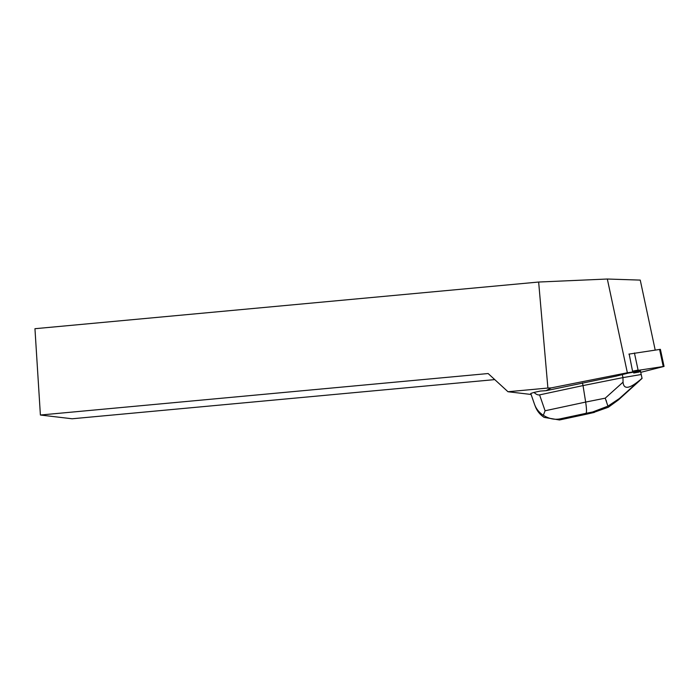 <?xml version="1.0" encoding="UTF-8"?>
<svg xmlns="http://www.w3.org/2000/svg" width="699" height="699" viewBox="0 0 699 699"><rect width="100%" height="100%" fill="white"/><g stroke="black" fill="none" stroke-linecap="round" stroke-linejoin="round"><path stroke-width="1.05" d="M628.882 354.113L660.398 349.334L664.05 366.407L632.534 371.195L638.091 370.068L640.791 372.34L664.05 366.407M639.061 372.095L638.895 371.291A10.494 0.507 167.9 0 0 633.565 372.191L633.74 372.995L639.061 372.095A10.494 0.507 167.9 0 0 633.74 372.995M534.019 392.419L530.759 393.467L534.438 404.083C536.063 408.732 539.025 412.471 543.333 415.302C548.925 418.753 554.49 419.95 560.039 418.876L585.98 413.327C586.767 412.445 586.653 408.697 585.657 402.074L545.08 410.767L539.576 394.883C537.959 395.197 536.107 394.376 534.019 392.419L540.388 391.056L546.076 390.68L615.67 376.254L632.709 371.999L627.361 372.768L551.17 387.901L546.076 390.68M551.17 387.901L547.902 388.041L538.649 282.038L607.326 279.023L627.361 372.768M531.1 394.463L507.981 391.737L547.902 388.041M494.761 379.609L72.146 418.771L40.393 415.023L488.138 373.537L507.981 391.737M40.393 415.023L34.95 328.705L538.649 282.038M655.19 350.007L640.249 280.098L607.326 279.023M629.17 354.043L632.709 371.999M539.576 394.883L583.027 385.586L582.45 382.895M622.328 374.594L622.966 377.609L583.027 385.586L585.657 402.074L605.229 398.168L607.929 406.145L592.638 411.991L592.909 412.707L608.348 407.237L618.475 399.88L619.358 398.535L607.929 406.145M628.541 373.039L633.565 372.191M619.358 398.535L642.023 378.255L640.459 371.02L642.075 378.395L619.506 398.919M639.515 380.413C629.152 388.967 623.665 389.544 623.054 382.152L622.966 377.609L641.201 374.515M618.475 399.88L639.629 380.702M638.895 371.291L640.459 371.02M534.438 404.083L535.417 406.669M592.909 412.707L559.488 419.977L544.137 417.39C539.82 414.533 536.823 410.715 535.146 405.927M545.08 410.767L543.333 415.302M605.911 399.942L606.444 401.226M634.43 352.995L638.082 370.068M663.229 366.459L659.585 349.378M585.98 413.327L592.638 411.991M560.388 419.767L560.039 418.876M623.054 382.152L605.229 398.168M586.417 414.21L559.488 419.977M594.421 412.384L586.47 414.201"/></g></svg>
